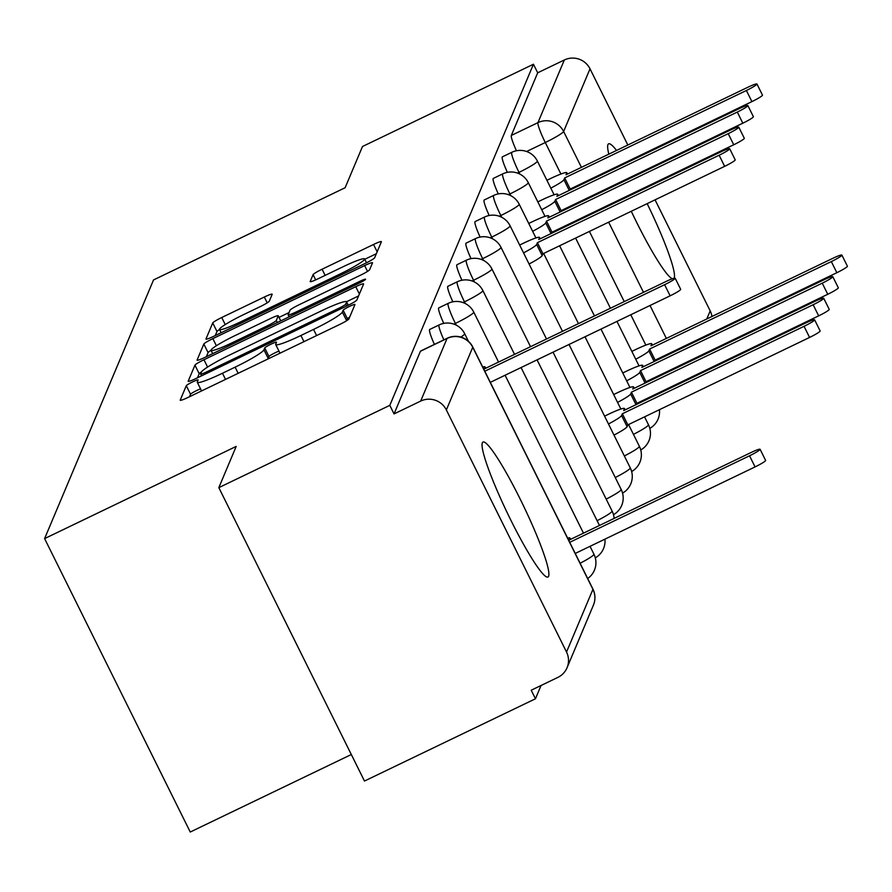 <?xml version="1.0" encoding="UTF-8"?>
<svg xmlns="http://www.w3.org/2000/svg" width="892" height="892" viewBox="0 0 892 892"><rect width="100%" height="100%" fill="white"/><g stroke="black" fill="none" stroke-linecap="round" stroke-linejoin="round"><path stroke-width="1.34" d="M192.594 381.91A6.601 0.68 -26.4 0 0 186.294 385.701L180.217 400.118A9.422 0.97 -26.4 0 0 180.217 400.252A9.422 0.97 -26.4 0 0 188.078 397.419L339.874 324.376A9.422 0.97 -26.4 0 0 348.883 318.957L354.96 304.529A6.601 0.68 -26.4 0 0 354.96 304.44A6.601 0.68 -26.4 0 0 349.452 306.424A6.601 0.68 -26.4 0 0 343.152 310.215L342.361 312.077A30.161 3.1 -26.4 0 1 313.549 329.416L300.905 335.503A30.161 3.1 -26.4 0 1 275.717 344.568A30.161 3.1 -26.4 0 1 275.74 344.145L276.531 342.272A6.601 0.68 -26.4 0 0 276.531 342.182A6.601 0.68 -26.4 0 0 271.023 344.167A6.601 0.68 -26.4 0 0 264.723 347.958L263.943 349.82A30.161 3.1 -26.4 0 1 235.12 367.158L222.476 373.246A30.161 3.1 -26.4 0 1 197.288 382.3A30.161 3.1 -26.4 0 1 197.31 381.887L198.102 380.014A6.601 0.68 -26.4 0 0 198.113 379.925A6.601 0.68 -26.4 0 0 192.594 381.91M200.544 388.856A6.601 0.68 -26.4 0 0 196.842 390.462A6.601 0.68 -26.4 0 0 190.542 394.253L189.494 396.739M349.664 317.117A6.601 0.68 -26.4 0 0 347.401 318.767L346.609 320.641L342.361 312.077M278.973 351.113A6.601 0.68 -26.4 0 0 275.271 352.719A6.601 0.68 -26.4 0 0 268.971 356.51L268.18 358.372L263.943 349.82M482.349 442.811A74.895 8.82 64.3 0 0 509.22 516.858A74.895 8.82 64.3 0 0 547.944 577.024A74.895 8.82 64.3 0 0 548.602 576.265A74.895 8.82 64.3 0 0 521.731 502.218A74.895 8.82 64.3 0 0 482.996 442.053A74.895 8.82 64.3 0 0 482.349 442.811M616.539 150.447A74.895 8.82 64.3 0 0 608.6 143.824A74.895 8.82 64.3 0 0 607.943 144.582A74.895 8.82 64.3 0 0 608.823 154.16M613.205 168.354A74.895 8.82 64.3 0 0 613.484 169.123M618.758 182.893A74.895 8.82 64.3 0 0 619.07 183.64M624.835 197.177A74.895 8.82 64.3 0 0 625.158 197.912M631.28 211.281A74.895 8.82 64.3 0 0 672.356 278.761M674.107 278.215A74.895 8.82 64.3 0 0 674.196 278.025A74.895 8.82 64.3 0 0 647.157 203.644M272.183 294.327A9.422 0.97 -26.4 0 0 272.194 294.193A9.422 0.97 -26.4 0 0 264.322 297.025L221.729 317.519A9.422 0.97 -26.4 0 0 212.731 322.937L205.985 338.96A9.422 0.97 -26.4 0 0 205.974 339.083A9.422 0.97 -26.4 0 0 213.846 336.251L365.642 263.207A9.422 0.97 -26.4 0 0 374.64 257.788L381.386 241.765A9.422 0.97 -26.4 0 0 381.397 241.643A9.422 0.97 -26.4 0 0 373.525 244.475L322.09 269.228A9.422 0.97 -26.4 0 0 313.081 274.636L310.193 281.493A9.422 0.97 -26.4 0 0 310.182 281.627A9.422 0.97 -26.4 0 0 318.054 278.795L343.565 266.518A25.21 2.587 -26.4 0 1 364.616 258.948A25.21 2.587 -26.4 0 1 340.51 273.788L240.572 321.878A25.21 2.587 -26.4 0 1 219.521 329.449A25.21 2.587 -26.4 0 1 243.627 314.608L260.286 306.592A9.422 0.97 -26.4 0 0 269.295 301.184L272.183 294.327M566.532 652.03L592.924 589.367L472.749 347.267L446.357 409.93L566.532 652.03A19.2 18.966 -157.2 0 1 557.846 677.407L531.208 690.218L535.456 698.771L364.482 781.046L218.83 487.634L236.19 446.413L44.6 538.601L153.535 279.932L345.126 187.733L362.487 146.511L533.449 64.235L389.804 405.358L394.052 413.91L420.678 401.088L447.07 338.436A19.2 2.263 -115.7 0 1 447.238 338.235A19.2 2.263 -115.7 0 1 447.505 338.235M218.83 487.634L389.804 405.358M203.945 359.744A9.422 0.97 -26.4 0 0 194.947 365.163L188.201 381.185A9.422 0.97 -26.4 0 0 188.19 381.319A9.422 0.97 -26.4 0 0 196.062 378.487L347.858 305.432A9.422 0.97 -26.4 0 0 356.856 300.013L363.602 284.002A9.422 0.97 -26.4 0 0 363.613 283.868A9.422 0.97 -26.4 0 0 355.741 286.7L203.945 359.744L207.591 367.069M197.087 360.067L203.833 344.044A9.422 0.97 -26.4 0 1 212.842 338.625L364.638 265.582A9.422 0.97 -26.4 0 1 372.51 262.75A9.422 0.97 -26.4 0 1 372.499 262.884L369.611 269.741A9.422 0.97 -26.4 0 1 360.602 275.16L299.043 304.785A9.422 0.97 -26.4 0 0 290.034 310.193L288.127 314.742A9.422 0.97 -26.4 0 0 288.116 314.876A9.422 0.97 -26.4 0 0 295.988 312.044L360.078 281.203A6.601 0.68 -26.4 0 1 365.586 279.218A6.601 0.68 -26.4 0 1 359.275 283.099L204.948 357.369A9.422 0.97 -26.4 0 1 197.076 360.201A9.422 0.97 -26.4 0 1 197.087 360.067L197.188 360.279M640.534 190.509A74.895 8.82 64.3 0 0 640.166 189.795M633.175 176.85A74.895 8.82 64.3 0 0 632.785 176.148M625.314 163.426A74.895 8.82 64.3 0 0 624.891 162.734M535.456 698.771L541.054 685.48M351.314 754.521L190.252 832.024L44.6 538.601M533.449 64.235L537.698 72.798L564.335 59.976A19.2 18.966 22.8 0 1 590.013 68.818L627.834 145.006M634.368 158.174L634.725 158.899M641.259 172.067L641.616 172.78M648.161 185.949L648.517 186.673M655.051 199.841L710.188 310.907A19.2 18.966 22.8 0 1 711.95 316.482M446.357 409.93A19.2 18.966 -157.2 0 0 420.678 401.088M519.869 174.096L518.999 172.368A19.2 2.263 -115.7 0 1 511.841 152.298L502.397 156.836A19.2 2.263 64.3 0 0 507.37 172.334M510.781 195.683L509.912 193.943A19.2 2.263 -115.7 0 1 502.753 173.873L493.298 178.422A19.2 2.263 64.3 0 0 498.282 193.91M501.694 217.258L500.825 215.518A19.2 2.263 -115.7 0 1 493.666 195.448L484.211 199.998A19.2 2.263 64.3 0 0 489.195 215.496M492.607 238.833L491.737 237.105A19.2 2.263 -115.7 0 1 484.579 217.035L475.124 221.573A19.2 2.263 64.3 0 0 480.108 237.071M483.52 260.419L482.65 258.68A19.2 2.263 -115.7 0 1 475.492 238.61L466.037 243.159A19.2 2.263 64.3 0 0 471.021 258.647M474.433 281.995L473.563 280.255A19.2 2.263 -115.7 0 1 466.404 260.185L456.949 264.734A19.2 2.263 64.3 0 0 461.933 280.233M465.345 303.57L464.476 301.842A19.2 2.263 -115.7 0 1 457.317 281.772L447.862 286.31A19.2 2.263 64.3 0 0 452.846 301.808M456.258 325.156L455.388 323.417A19.2 2.263 -115.7 0 1 448.23 303.347L438.775 307.896A19.2 2.263 64.3 0 0 443.759 323.383M443.87 339.863A19.2 2.263 -115.7 0 1 439.143 324.922L429.688 329.471A19.2 2.263 64.3 0 0 434.415 344.401M537.698 72.798L511.317 135.45A19.2 2.263 64.3 0 0 516.457 150.759M394.052 413.91L420.433 351.247A19.2 2.263 -115.7 0 1 420.6 351.058A19.2 2.263 -115.7 0 1 420.857 351.047M197.288 382.3L201.536 390.863A30.161 3.1 -26.4 0 0 201.581 390.93M267.645 359.142A30.161 3.1 -26.4 0 0 268.18 358.372M275.717 344.568L279.965 353.12A30.161 3.1 -26.4 0 0 280.01 353.187M358.584 295.932L346.497 301.752M201.536 371.886A9.422 0.97 -26.4 0 0 199.195 373.715L197.466 377.807M200.633 374.004A6.601 0.68 -26.4 0 0 200.622 374.105A6.601 0.68 -26.4 0 0 206.13 372.12L339.384 307.996A6.601 0.68 -26.4 0 0 345.683 304.205L346.509 302.232A30.161 3.1 -26.4 0 0 346.542 301.819A30.161 3.1 -26.4 0 0 321.354 310.884L230.281 354.704A30.161 3.1 -26.4 0 0 201.458 372.042L200.633 374.004M206.364 356.688L208.081 352.596L203.833 344.044M280.724 320.908L278.237 315.88A9.422 0.97 -26.4 0 0 278.237 315.746A9.422 0.97 -26.4 0 0 270.376 318.578L235.165 335.526A25.21 2.587 -26.4 0 0 211.047 350.366A9.422 0.97 -26.4 0 0 208.081 352.596M279.051 317.374L289.041 312.557M212.686 353.645L211.047 350.366A25.21 2.587 -26.4 0 0 232.098 342.784L267.31 325.848A9.422 0.97 -26.4 0 0 276.319 320.429L278.237 315.88M376.368 253.707L364.783 259.282M219.555 329.516A9.422 0.97 -26.4 0 0 216.979 331.49L215.251 335.57M569.72 542.325L749.536 455.79A11.039 1.137 -26.4 0 0 760.096 449.289A11.039 1.137 -26.4 0 0 750.874 452.612L569.163 540.05L569.921 538.255A19.2 1.974 -26.4 0 0 569.932 537.987A19.2 1.974 -26.4 0 0 567.635 538.121M760.096 449.289L765.615 460.417A11.039 1.137 153.6 0 1 755.056 466.917L575.24 553.441M484.791 371.228L664.607 284.704A11.039 1.137 -26.4 0 0 675.166 278.204L680.685 289.32A11.039 1.137 153.6 0 1 670.126 295.821L490.31 382.356M675.166 278.204A11.039 1.137 -26.4 0 0 665.945 281.526L484.233 368.965L484.992 367.17A19.2 1.974 -26.4 0 0 485.003 366.902A19.2 1.974 -26.4 0 0 482.706 367.036M608.478 423.968A19.2 1.974 -26.4 0 0 621.59 415.56L622.348 413.765L804.06 326.316A11.039 1.137 -26.4 0 0 814.619 319.815A11.039 1.137 -26.4 0 0 805.398 323.138L623.686 410.576L624.445 408.781A19.2 1.974 -26.4 0 0 624.456 408.514A19.2 1.974 -26.4 0 0 608.422 414.289L604.586 416.129M814.619 319.815L820.138 330.943A11.039 1.137 153.6 0 1 809.579 337.444L627.868 424.882L627.109 426.677A19.2 1.974 153.6 0 1 613.997 435.095M627.868 424.882L622.348 413.765M523.548 252.882A19.2 1.974 -26.4 0 0 536.661 244.475L537.419 242.669L542.938 253.796L542.18 255.591A19.2 1.974 153.6 0 1 529.067 263.999M537.419 242.669L719.13 155.23A11.039 1.137 -26.4 0 0 729.689 148.73L735.209 159.846A11.039 1.137 153.6 0 1 724.65 166.347L542.938 253.796M729.689 148.73A11.039 1.137 -26.4 0 0 720.468 152.053L538.757 239.491L539.515 237.696A19.2 1.974 -26.4 0 0 539.526 237.428A19.2 1.974 -26.4 0 0 523.492 243.193L519.657 245.044M617.565 402.392A19.2 1.974 -26.4 0 0 630.677 393.985L631.436 392.179L813.147 304.741A11.039 1.137 -26.4 0 0 823.706 298.24A11.039 1.137 -26.4 0 0 814.485 301.563L632.774 389.001L633.532 387.206A19.2 1.974 -26.4 0 0 633.543 386.938A19.2 1.974 -26.4 0 0 617.509 392.703L613.674 394.554M823.706 298.24L829.226 309.357A11.039 1.137 153.6 0 1 818.666 315.857L636.955 403.307L636.487 404.422M636.955 403.307L631.436 392.179M532.635 231.307A19.2 1.974 -26.4 0 0 545.748 222.888L546.506 221.093L552.025 232.21L551.557 233.336M546.506 221.093L728.218 133.655A11.039 1.137 -26.4 0 0 738.777 127.155L744.296 138.271A11.039 1.137 153.6 0 1 733.737 144.772L552.025 232.21M738.777 127.155A11.039 1.137 -26.4 0 0 729.556 130.466L547.844 217.916L548.602 216.109A19.2 1.974 -26.4 0 0 548.613 215.842A19.2 1.974 -26.4 0 0 532.58 221.617L528.744 223.457M626.652 380.817A19.2 1.974 -26.4 0 0 639.765 372.399L640.523 370.604L822.234 283.165A11.039 1.137 -26.4 0 0 832.793 276.665A11.039 1.137 -26.4 0 0 823.572 279.976L641.861 367.426L642.619 365.62A19.2 1.974 -26.4 0 0 642.641 365.352A19.2 1.974 -26.4 0 0 626.597 371.128L622.761 372.967M832.793 276.665L838.313 287.782A11.039 1.137 153.6 0 1 827.754 294.282L646.042 381.72L645.574 382.846M646.042 381.72L640.523 370.604M541.723 209.72A19.2 1.974 -26.4 0 0 554.835 201.313L555.593 199.518L561.113 210.635L560.644 211.75M555.593 199.518L737.305 112.069A11.039 1.137 -26.4 0 0 747.864 105.568L753.383 116.696A11.039 1.137 153.6 0 1 742.824 123.196L561.113 210.635M747.864 105.568A11.039 1.137 -26.4 0 0 738.643 108.891L556.931 196.329L557.69 194.534A19.2 1.974 -26.4 0 0 557.712 194.266A19.2 1.974 -26.4 0 0 541.667 200.031L537.831 201.882M635.74 359.231A19.2 1.974 -26.4 0 0 648.852 350.824L649.61 349.028L831.322 261.579A11.039 1.137 -26.4 0 0 841.881 255.079A11.039 1.137 -26.4 0 0 832.66 258.401L650.948 345.84L651.706 344.044A19.2 1.974 -26.4 0 0 651.729 343.777A19.2 1.974 -26.4 0 0 635.684 349.541L631.848 351.392M841.881 255.079L847.4 266.206A11.039 1.137 153.6 0 1 836.841 272.707L655.129 360.145L654.661 361.26M655.129 360.145L649.61 349.028M550.81 188.145A19.2 1.974 -26.4 0 0 563.922 179.738L564.681 177.932L570.2 189.059L569.732 190.174M564.681 177.932L746.392 90.493A11.039 1.137 -26.4 0 0 756.951 83.993L762.47 95.109A11.039 1.137 153.6 0 1 751.911 101.61L570.2 189.059M756.951 83.993A11.039 1.137 -26.4 0 0 747.73 87.316L566.019 174.754L566.777 172.959A19.2 1.974 -26.4 0 0 566.799 172.68A19.2 1.974 -26.4 0 0 550.754 178.456L546.919 180.307M190.542 394.253L186.294 385.701M347.401 318.767L343.152 310.215M268.971 356.51L264.723 347.958M660.905 375.465L660.548 374.74M645.841 345.104L630.778 314.764M624.244 301.585L589.411 231.429M582.877 218.261L582.521 217.536M575.976 204.368L575.619 203.655M560.912 174.018L545.28 142.519A19.2 2.263 -115.7 0 1 537.943 122.639L564.335 59.976M526.603 151.506L545.28 142.519A19.2 1.974 153.6 0 0 563.621 131.481L581.428 167.339M587.962 180.507L588.319 181.232M594.852 194.4L595.209 195.114M601.754 208.282L602.111 209.007M608.645 222.175L643.478 292.331M650.012 305.499L666.357 338.425M672.891 351.593L673.248 352.318M679.782 365.486L680.139 366.211M688.613 362.13L689.092 361.015M697.7 340.554L698.18 339.428M706.787 318.968L710.188 310.907M590.013 68.818L563.621 131.481A19.2 18.966 -157.2 0 0 537.943 122.639L511.317 135.45M517.516 173.081L518.999 172.368A19.2 1.974 153.6 0 0 537.352 161.329A19.2 1.974 153.6 0 0 537.374 161.062A19.2 19.2 0 0 0 511.841 152.298M508.418 194.657L509.912 193.943A19.2 1.974 153.6 0 0 528.265 182.905A19.2 1.974 153.6 0 0 528.276 182.637A19.2 19.2 0 0 0 502.753 173.873M499.33 216.243L500.825 215.518A19.2 1.974 153.6 0 0 519.177 204.48A19.2 1.974 153.6 0 0 519.189 204.212A19.2 19.2 0 0 0 493.666 195.448M490.243 237.818L491.737 237.105A19.2 1.974 153.6 0 0 510.09 226.066A19.2 1.974 153.6 0 0 510.101 225.799A19.2 19.2 0 0 0 484.579 217.035M481.156 259.394L482.65 258.68A19.2 1.974 153.6 0 0 501.003 247.641A19.2 1.974 153.6 0 0 501.014 247.374A19.2 19.2 0 0 0 475.492 238.61M472.069 280.98L473.563 280.255A19.2 1.974 153.6 0 0 491.916 269.228A19.2 1.974 153.6 0 0 491.927 268.949A19.2 19.2 0 0 0 466.404 260.185M462.981 302.555L464.476 301.842A19.2 1.974 153.6 0 0 482.828 290.803A19.2 1.974 153.6 0 0 482.84 290.536A19.2 19.2 0 0 0 457.317 281.772M453.894 324.13L455.388 323.417A19.2 1.974 153.6 0 0 473.741 312.378A19.2 1.974 153.6 0 0 473.752 312.111A19.2 19.2 0 0 0 448.23 303.347M439.143 324.922A19.2 19.2 0 0 1 464.665 333.686A19.2 1.974 153.6 0 1 464.654 333.965A19.2 1.974 153.6 0 1 460.829 337.076M593.704 554.055A19.2 1.974 153.6 0 1 593.927 554.2A19.2 1.974 153.6 0 1 593.916 554.478A19.2 1.974 -26.4 0 1 580.112 563.242M611.879 510.893A19.2 1.974 153.6 0 1 612.102 511.049A19.2 1.974 153.6 0 1 612.09 511.317A19.2 1.974 -26.4 0 1 597.094 520.694M620.966 489.318A19.2 1.974 153.6 0 1 621.189 489.463A19.2 1.974 153.6 0 1 621.178 489.73A19.2 1.974 -26.4 0 1 606.181 499.119M630.053 467.743A19.2 1.974 153.6 0 1 630.276 467.887A19.2 1.974 153.6 0 1 630.265 468.155A19.2 1.974 -26.4 0 1 615.268 477.532M639.14 446.156A19.2 1.974 153.6 0 1 639.374 446.312A19.2 1.974 153.6 0 1 639.352 446.58A19.2 1.974 -26.4 0 1 624.355 455.957M648.228 424.581A19.2 1.974 153.6 0 1 648.462 424.726A19.2 1.974 153.6 0 1 648.439 424.993A19.2 1.974 -26.4 0 1 633.443 434.382M420.433 351.247L447.07 338.436A19.2 18.966 -157.2 0 1 472.749 347.267A19.2 1.974 -26.4 0 0 472.76 346.999A19.2 19.2 0 0 0 447.238 338.235L420.6 351.058M667.885 389.313A19.2 2.263 -115.7 0 1 667.506 388.6M685.658 379.869A19.2 18.966 22.8 0 1 685.736 380.717M472.76 346.999L592.935 589.088A19.2 1.974 -26.4 0 1 592.924 589.367A19.2 18.966 22.8 0 1 593.436 605.088A19.2 19.2 0 0 0 592.935 589.088A19.2 1.974 -26.4 0 0 592.712 588.943M225.531 379.401L222.476 373.246M238.175 373.313L235.12 367.158M303.96 341.658L300.905 335.503M316.604 335.57L313.549 329.416M359.387 294.025L355.741 286.7M199.195 373.715L194.947 365.163M201.547 375.844L200.7 374.149M206.743 373.335L206.13 372.12M339.986 309.223L339.384 307.996M346.598 306.045L345.683 304.205M348.047 305.343L346.509 302.232M216.377 345.739L212.842 338.625M367.526 271.402L364.638 265.582M289.164 316.838L288.228 314.954M296.59 313.27L295.988 312.044M360.68 282.407L360.078 281.203M232.712 344.011L232.098 342.784M267.923 327.063L267.31 325.848M277.356 322.525L276.319 320.429M241.186 323.094L240.572 321.878M341.112 275.004L340.51 273.788M315.69 279.887L313.081 274.636M325.145 275.383L322.09 269.228M377.171 251.8L373.525 244.475M216.979 331.49L212.731 322.937M225.241 324.577L221.729 317.519M267.21 302.845L264.322 297.025M570.49 539.415L569.921 538.255M755.056 466.917L749.536 455.79M484.992 367.17L485.56 368.329M664.607 284.704L670.126 295.821M625.013 409.941L624.445 408.781M627.109 426.677L621.59 415.56M809.579 337.444L804.06 326.316M536.661 244.475L542.18 255.591M539.515 237.696L540.084 238.844M719.13 155.23L724.65 166.347M634.101 388.355L633.532 387.206M635.985 404.667L630.677 393.985M818.666 315.857L813.147 304.741M545.748 222.888L551.055 233.57M548.602 216.109L549.171 217.269M728.218 133.655L733.737 144.772M643.199 366.779L642.619 365.62M645.072 383.081L639.765 372.399M827.754 294.282L822.234 283.165M554.835 201.313L560.143 211.995M557.69 194.534L558.269 195.694M737.305 112.069L742.824 123.196M652.286 345.204L651.706 344.044M654.159 361.505L648.852 350.824M836.841 272.707L831.322 261.579M563.922 179.738L569.23 190.42M566.777 172.959L567.357 174.107M746.392 90.493L751.911 101.61M464.665 333.686L468.445 341.302M473.752 312.111L498.561 362.074M505.095 375.242L583.491 533.16M590.025 546.328L593.927 554.2A19.2 19.2 0 0 1 587.683 578.518M482.84 290.536L514.539 354.38M521.073 367.549L599.469 525.466M595.298 557.857A19.2 19.2 0 0 0 604.921 539.158M491.927 268.949L530.517 346.687M537.062 359.855L612.102 511.049A19.2 19.2 0 0 1 614.075 518.442M501.014 247.374L546.506 339.005M553.04 352.173L621.189 489.463A19.2 19.2 0 0 1 613.473 514.706M510.101 225.799L562.484 331.311M569.018 344.479L630.276 467.887A19.2 19.2 0 0 1 622.56 493.12M519.189 204.212L535.936 237.941M543.641 253.462L578.462 323.618M585.007 336.786L620.865 409.038M628.57 424.547L639.374 446.312A19.2 19.2 0 0 1 631.659 471.545M528.276 182.637L545.023 216.366M552.728 231.875L553.085 232.6M559.618 245.768L594.451 315.924M600.985 329.092L629.953 387.451M637.657 402.972L638.014 403.686M644.548 416.854L648.462 424.726A19.2 19.2 0 0 1 640.746 449.969M537.374 161.062L554.11 194.79M561.815 210.3L562.172 211.014M568.706 224.182L569.063 224.907M575.596 238.075L610.429 308.242M616.963 321.41L639.04 365.876M646.745 381.386L647.101 382.111M653.635 395.279L653.992 395.992M649.833 428.383A19.2 19.2 0 0 0 659.444 409.684M688.479 379.401L688.947 378.286M697.566 357.826L698.035 356.7M706.654 336.239L707.122 335.124M567.044 667.751L593.436 605.088M201.503 375.867L200.622 374.105M348.237 305.242L346.542 301.819M289.108 316.872L288.116 314.876M280.79 320.875L278.237 315.746M221.149 332.738L219.521 329.449M366.523 262.772L364.616 258.948M570.612 539.359L569.932 537.987M485.003 366.902L485.683 368.262M625.136 409.885L624.456 408.514M539.526 237.428L540.206 238.788M634.223 388.299L633.543 386.938M548.613 215.842L549.294 217.213M643.31 366.723L642.641 365.352M557.712 194.266L558.381 195.638M652.398 345.148L651.729 343.777M566.799 172.68L567.468 174.052"/></g></svg>
